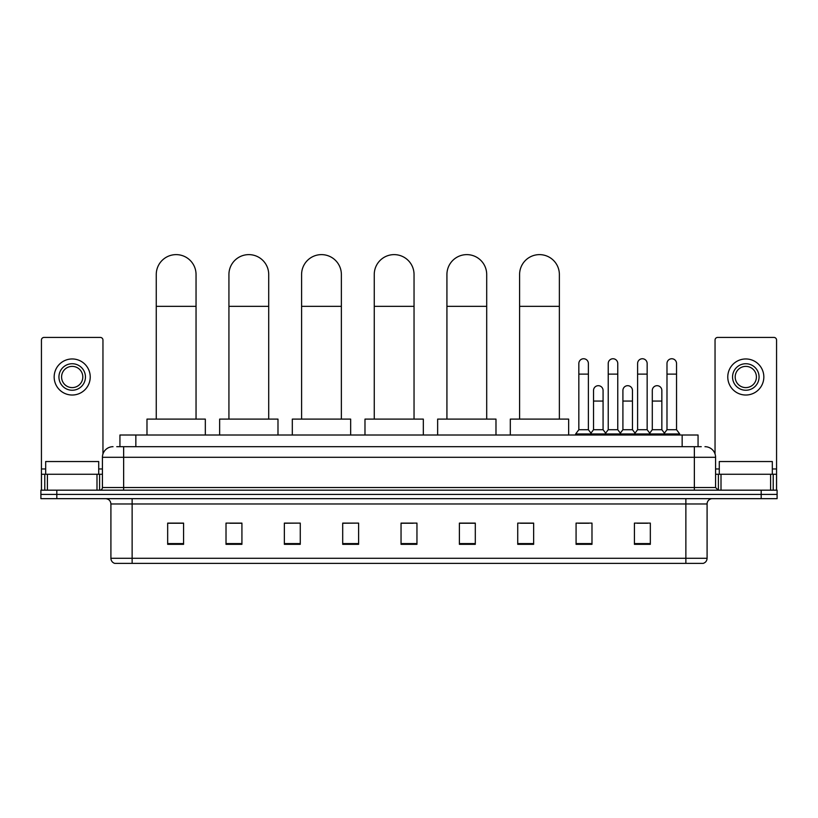 <?xml version="1.0" encoding="UTF-8"?>
<svg xmlns="http://www.w3.org/2000/svg" width="818" height="818" viewBox="0 0 818 818"><rect width="100%" height="100%" fill="white"/><g stroke="black" fill="none" stroke-linecap="round" stroke-linejoin="round"><path stroke-width="1.23" d="M119.939 446.689L119.939 435.012L698.061 435.012L698.061 446.689M116.994 446.689L701.251 446.689M116.749 446.689L123.641 446.689L123.641 457.293L102.424 457.293L102.424 487.528A2.648 2.648 0 0 1 99.776 490.176M113.037 446.689A10.603 10.603 0 0 0 102.424 457.293M704.963 446.689A10.603 10.603 0 0 1 715.576 457.293L715.576 487.528L718.224 490.176M56.81 490.176L40.9 490.176L40.9 494.42L56.81 494.42L40.9 494.42L40.9 498.663L56.81 498.663L56.81 494.42L761.19 494.42L56.81 494.42L56.81 490.176L761.19 490.176L761.19 494.42L777.1 494.42L761.19 494.42L761.19 498.663L56.81 498.663M761.19 498.663L777.1 498.663L777.1 490.176L761.19 490.176M707.089 558.285C706.936 560.821 705.668 562.518 703.265 563.377L685.873 563.377L685.873 558.285L707.089 558.285L707.089 503.97A5.307 5.307 0 0 1 712.386 498.663M685.873 563.377L114.735 563.377A5.307 5.307 0 0 1 110.911 558.285L110.911 503.97C110.604 500.749 108.835 498.98 105.614 498.663M650.33 544.328L650.33 523.111L634.42 523.111L634.42 544.328L650.33 544.328M591.987 544.328L591.987 523.111L576.077 523.111L576.077 544.328L591.987 544.328M533.643 544.328L533.643 523.111L517.733 523.111L517.733 544.328L533.643 544.328M475.299 544.328L475.299 523.111L459.389 523.111L459.389 544.328L475.299 544.328M183.58 544.328L183.58 523.111L167.67 523.111L167.67 544.328L183.58 544.328M241.923 544.328L241.923 523.111L226.013 523.111L226.013 544.328L241.923 544.328M300.267 544.328L300.267 523.111L284.357 523.111L284.357 544.328L300.267 544.328M358.611 544.328L358.611 523.111L342.701 523.111L342.701 544.328L358.611 544.328M416.955 544.328L416.955 523.111L401.045 523.111L401.045 544.328L416.955 544.328M520.381 523.223L533.643 523.223M578.306 523.223L588.909 523.223M637.069 523.223L647.682 523.223M358.611 523.111L342.701 523.223L358.611 523.111M300.267 523.111L284.357 523.223L300.267 523.111M229.725 523.223L241.923 523.223M401.045 523.223L413.243 523.223M183.58 523.223L167.67 523.223M475.299 523.223L459.389 523.223M98.712 474.266L98.712 461.536L45.675 461.536L45.675 474.266M96.994 490.176L96.994 474.266L47.393 474.266L47.393 490.176M102.956 453.98L102.956 340.073A2.648 2.648 0 0 0 100.307 337.425L44.08 337.425A2.648 2.648 0 0 0 41.432 340.073L41.432 474.266L47.393 474.266M96.994 474.266L102.424 474.266M41.432 490.176L41.432 474.266M72.199 363.734A13.262 13.262 0 0 0 58.937 376.986A13.262 13.262 0 0 0 72.199 390.247A13.262 13.262 0 0 0 85.45 376.986A13.262 13.262 0 0 0 72.199 363.734M72.199 366.382A10.603 10.603 0 0 0 61.585 376.986A10.603 10.603 0 0 0 72.199 387.599A10.603 10.603 0 0 0 82.802 376.986A10.603 10.603 0 0 0 72.199 366.382M72.199 395.022A18.037 18.037 0 0 0 90.225 376.986A18.037 18.037 0 0 0 72.199 358.959A18.037 18.037 0 0 0 54.162 376.986A18.037 18.037 0 0 0 72.199 395.022M156.258 419.102L156.258 274.521A19.888 19.888 0 0 1 176.156 254.623A19.888 19.888 0 0 1 196.044 274.521A19.888 19.888 0 0 0 176.156 254.623M196.044 419.102L196.044 274.521M205.328 435.012L205.328 419.102L146.984 419.102L146.984 435.012M228.928 419.102L228.928 274.521A19.888 19.888 0 0 1 248.815 254.623A19.888 19.888 0 0 1 268.713 274.521A19.888 19.888 0 0 0 248.815 254.623M268.713 419.102L268.713 274.521M277.987 435.012L277.987 419.102L219.643 419.102L219.643 435.012M301.597 419.102L301.597 274.521A19.888 19.888 0 0 1 321.484 254.623A19.888 19.888 0 0 1 341.372 274.521A19.888 19.888 0 0 0 321.484 254.623M341.372 419.102L341.372 274.521M350.656 435.012L350.656 419.102L292.312 419.102L292.312 435.012M374.255 419.102L374.255 274.521A19.888 19.888 0 0 1 394.153 254.623A19.888 19.888 0 0 1 414.041 274.521A19.888 19.888 0 0 0 394.153 254.623M414.041 419.102L414.041 274.521M423.325 435.012L423.325 419.102L364.981 419.102L364.981 435.012M446.925 419.102L446.925 274.521A19.888 19.888 0 0 1 466.812 254.623A19.888 19.888 0 0 1 486.7 274.521A19.888 19.888 0 0 0 466.812 254.623M486.7 419.102L486.7 274.521M495.984 435.012L495.984 419.102L437.64 419.102L437.64 435.012M519.594 419.102L519.594 274.521A19.888 19.888 0 0 1 539.481 254.623A19.888 19.888 0 0 1 559.369 274.521A19.888 19.888 0 0 0 539.481 254.623M559.369 419.102L559.369 274.521M568.653 435.012L568.653 419.102L510.309 419.102L510.309 435.012M578.837 374.123L588.387 374.123L588.387 429.716L578.837 429.716L578.837 363.519A4.775 4.775 0 0 1 583.909 358.754A4.775 4.775 0 0 1 588.387 363.519A4.775 4.775 0 0 0 583.909 358.754M578.837 429.716L575.657 433.959L575.657 435.012M588.387 429.716L591.567 433.959L575.657 433.959M608.224 429.716L608.224 374.123L617.764 374.123L617.764 429.716L608.224 429.716L605.034 433.959L591.567 433.959L591.567 435.012M608.224 374.123L608.224 363.519A4.775 4.775 0 0 1 613.295 358.754A4.775 4.775 0 0 1 617.764 363.519A4.775 4.775 0 0 0 613.295 358.754M617.764 429.716L620.954 433.959L605.034 433.959L605.034 435.012M637.6 429.716L637.6 374.123L647.15 374.123L647.15 429.716L637.6 429.716L634.42 433.959L620.954 433.959L620.954 435.012M637.6 374.123L637.6 363.519A4.775 4.775 0 0 1 642.682 358.754A4.775 4.775 0 0 1 647.15 363.519A4.775 4.775 0 0 0 642.682 358.754M647.15 429.716L650.33 433.959L634.42 433.959L634.42 435.012M666.987 429.716L666.987 374.123L676.537 374.123L676.537 429.716L666.987 429.716L663.807 433.959L650.33 433.959L650.33 435.012M666.987 374.123L666.987 363.519A4.775 4.775 0 0 1 672.059 358.754A4.775 4.775 0 0 1 676.537 363.519A4.775 4.775 0 0 0 672.059 358.754M676.537 429.716L679.717 433.959L663.807 433.959L663.807 435.012M679.717 433.959L679.717 435.012M593.531 390.462A4.775 4.775 0 0 1 598.602 385.697A4.775 4.775 0 0 1 603.07 390.462L603.07 401.065L593.531 401.065L593.531 390.462M603.07 401.065L603.07 429.716L593.531 429.716L593.531 401.065M593.531 429.716L590.954 433.141M603.07 429.716L605.647 433.141M622.907 390.462A4.775 4.775 0 0 1 627.989 385.697A4.775 4.775 0 0 1 632.457 390.462L632.457 401.065L622.907 401.065L622.907 390.462M632.457 401.065L632.457 429.716L622.907 429.716L622.907 401.065M622.907 429.716L620.341 433.141M632.457 429.716L635.034 433.141M652.294 390.462A4.775 4.775 0 0 1 657.365 385.697A4.775 4.775 0 0 1 661.844 390.462L661.844 401.065L652.294 401.065L652.294 390.462M661.844 401.065L661.844 429.716L652.294 429.716L652.294 401.065M652.294 429.716L649.727 433.141M661.844 429.716L664.42 433.141M770.607 490.176L770.607 474.266L721.006 474.266L721.006 490.176M770.607 474.266L776.568 474.266L776.568 340.073A2.648 2.648 0 0 0 773.92 337.425L717.693 337.425A2.648 2.648 0 0 0 715.044 340.073L715.044 453.98M715.576 474.266L721.006 474.266M776.568 474.266L776.568 490.176M745.801 363.734A13.262 13.262 0 0 0 732.55 376.986A13.262 13.262 0 0 0 745.801 390.247A13.262 13.262 0 0 0 759.063 376.986A13.262 13.262 0 0 0 745.801 363.734M745.801 366.382A10.603 10.603 0 0 0 735.198 376.986A10.603 10.603 0 0 0 745.801 387.599A10.603 10.603 0 0 0 756.415 376.986A10.603 10.603 0 0 0 745.801 366.382M745.801 395.022A18.037 18.037 0 0 0 763.838 376.986A18.037 18.037 0 0 0 745.801 358.959A18.037 18.037 0 0 0 727.775 376.986A18.037 18.037 0 0 0 745.801 395.022M772.325 474.266L772.325 461.536L719.288 461.536L719.288 474.266M135.849 446.689L135.849 435.012M682.151 446.689L682.151 435.012M123.641 490.176L123.641 487.528L715.576 487.528M102.424 487.528L123.641 487.528L123.641 457.293L694.359 457.293L694.359 490.176M715.576 457.293L694.359 457.293L694.359 446.689M685.873 498.663L685.873 503.97L110.911 503.97M707.089 503.97L685.873 503.97L685.873 558.285L132.127 558.285L132.127 563.377M110.911 558.285L132.127 558.285L132.127 498.663M416.955 543.592L401.045 543.592M358.611 543.592L342.701 543.592M300.267 543.592L284.357 543.592M241.923 543.592L226.013 543.592M183.58 543.592L167.67 543.592M475.299 543.592L459.389 543.592M533.643 543.592L517.733 543.592M591.987 543.592L576.077 543.592M650.33 543.592L634.42 543.592M102.424 468.959L98.712 468.959M45.675 468.959L41.432 468.959M99.602 474.266L99.602 490.176M41.473 474.266L41.473 490.176M44.785 490.176L44.785 474.266M156.258 306.341L196.044 306.341M228.928 306.341L268.713 306.341M301.597 306.341L341.372 306.341M374.255 306.341L414.041 306.341M446.925 306.341L486.7 306.341M519.594 306.341L559.369 306.341M776.568 468.959L772.325 468.959M719.288 468.959L715.576 468.959M776.527 490.176L776.527 474.266M773.215 474.266L773.215 490.176M718.398 490.176L718.398 474.266M588.387 374.123L588.387 363.519M617.764 374.123L617.764 363.519M647.15 374.123L647.15 363.519M676.537 374.123L676.537 363.519"/></g></svg>
